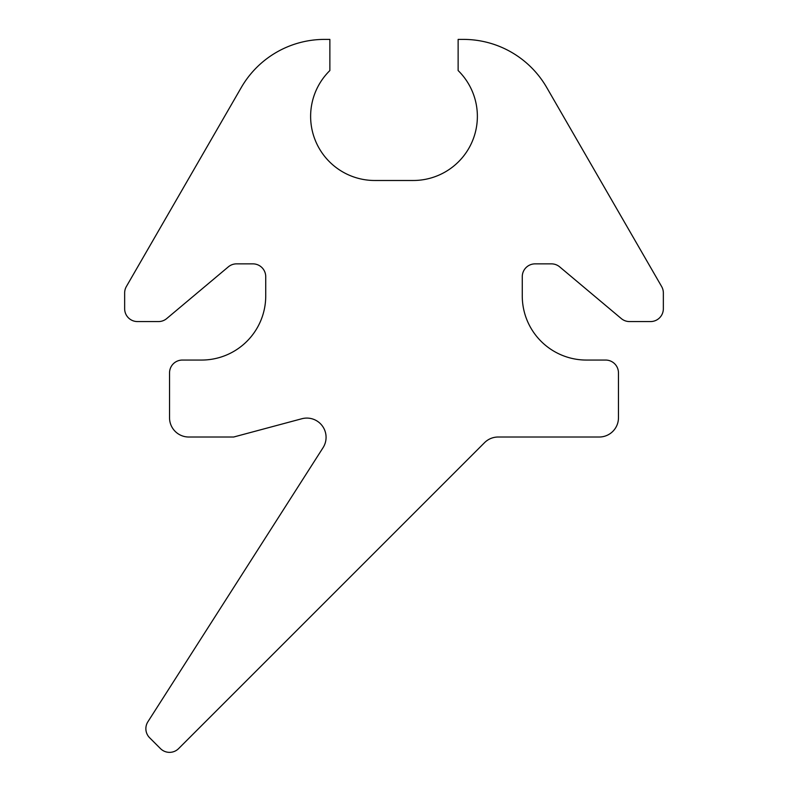 <?xml version="1.0" encoding="UTF-8"?>
<svg xmlns="http://www.w3.org/2000/svg" width="788" height="788" viewBox="0 0 788 788"><rect width="100%" height="100%" fill="white"/><g stroke="black" fill="none" stroke-linecap="round" stroke-linejoin="round"><path stroke-width="1.18" d="M663.348 292.949L663.348 308.748A12.825 12.825 0 0 1 650.524 321.573L629.543 321.573A12.825 12.825 0 0 1 621.299 318.579L559.667 266.856A12.825 12.825 0 0 0 551.423 263.862A12.825 12.825 0 0 1 559.667 266.856L621.299 318.579A12.825 12.825 0 0 0 629.543 321.573L650.524 321.573A12.825 12.825 0 0 0 663.348 308.748L663.348 292.949A12.825 12.825 0 0 0 661.634 286.536A12.825 12.825 0 0 1 663.348 292.949M586.39 360.057L605.637 360.057A12.825 12.825 0 0 1 618.462 372.882L618.462 417.778A19.237 19.237 0 0 1 599.225 437.015L498.164 437.015A19.237 19.237 0 0 0 484.561 442.649L178.61 748.6A12.825 12.825 0 0 1 160.466 748.6L149.621 737.755A12.825 12.825 0 0 1 147.888 721.778L323.05 447.692A19.237 19.237 0 0 0 326.074 437.33A19.237 19.237 0 0 1 323.05 447.692L147.888 721.778A12.825 12.825 0 0 0 149.621 737.755L160.466 748.6A12.825 12.825 0 0 0 178.61 748.6L484.561 442.649A19.237 19.237 0 0 1 498.164 437.015L599.225 437.015A19.237 19.237 0 0 0 618.462 417.778L618.462 372.882A12.825 12.825 0 0 0 605.637 360.057L586.39 360.057A64.133 64.133 0 0 1 522.267 295.924A64.133 64.133 0 0 0 586.39 360.057M158.457 321.573L137.476 321.573A12.825 12.825 0 0 1 124.652 308.748L124.652 292.949A12.825 12.825 0 0 1 126.366 286.536L241.286 87.498A96.195 96.195 0 0 1 324.587 39.4L329.867 39.4L324.587 39.4A96.195 96.195 0 0 0 241.286 87.498L126.366 286.536A12.825 12.825 0 0 0 124.652 292.949L124.652 308.748A12.825 12.825 0 0 0 137.476 321.573L158.457 321.573A12.825 12.825 0 0 0 166.701 318.579A12.825 12.825 0 0 1 158.457 321.573M329.867 70.556A64.133 64.133 0 0 0 374.763 180.491L413.237 180.491A64.133 64.133 0 0 0 477.37 116.358A64.133 64.133 0 0 1 413.237 180.491L374.763 180.491A64.133 64.133 0 0 1 329.867 70.556L329.867 39.4M228.333 266.856L166.701 318.579L228.333 266.856A12.825 12.825 0 0 1 236.577 263.862A12.825 12.825 0 0 0 228.333 266.856M265.733 276.686A12.825 12.825 0 0 0 252.909 263.862A12.825 12.825 0 0 1 265.733 276.686L265.733 295.924A64.133 64.133 0 0 1 201.61 360.057A64.133 64.133 0 0 0 265.733 295.924M182.363 360.057L201.61 360.057L182.363 360.057A12.825 12.825 0 0 0 169.538 372.882A12.825 12.825 0 0 1 182.363 360.057M169.538 417.778L169.538 372.882L169.538 417.778A19.237 19.237 0 0 0 188.775 437.015A19.237 19.237 0 0 1 169.538 417.778M233.672 437.015L188.775 437.015L233.672 437.015L301.853 418.743L233.672 437.015M535.091 263.862A12.825 12.825 0 0 0 522.267 276.686A12.825 12.825 0 0 1 535.091 263.862L551.423 263.862M546.714 87.498L661.634 286.536L546.714 87.498A96.195 96.195 0 0 0 463.413 39.4A96.195 96.195 0 0 1 546.714 87.498M458.133 39.4L463.413 39.4L458.133 39.4L458.133 70.556L458.133 39.4M236.577 263.862L252.909 263.862M301.853 418.743A19.237 19.237 0 0 1 326.074 437.33A19.237 19.237 0 0 0 301.853 418.743M522.267 295.924L522.267 276.686M458.133 70.556A64.133 64.133 0 0 1 477.37 116.358A64.133 64.133 0 0 0 458.133 70.556"/></g></svg>
